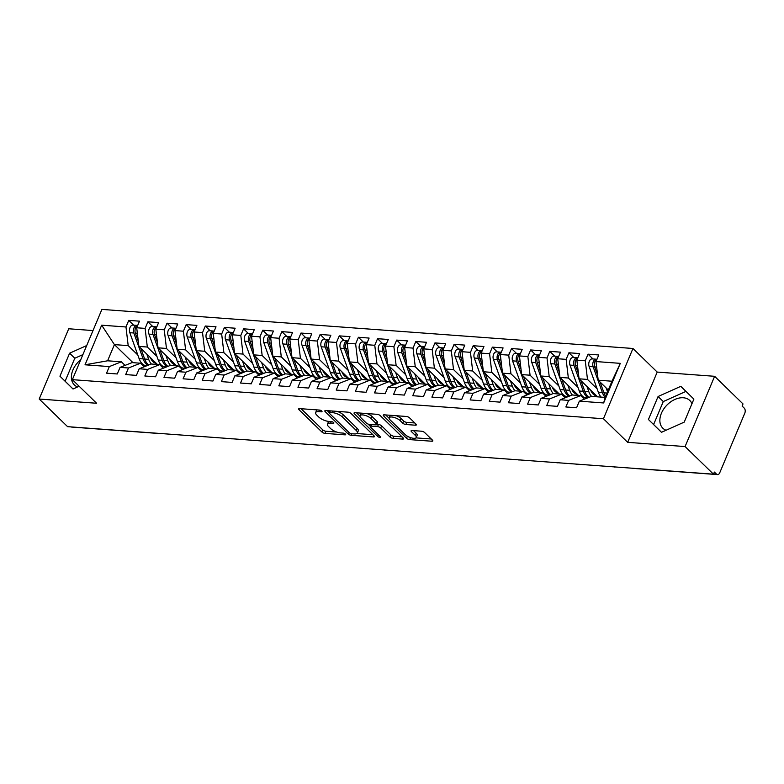 <?xml version="1.0" encoding="UTF-8"?>
<svg xmlns="http://www.w3.org/2000/svg" width="784" height="784" viewBox="0 0 784 784"><rect width="100%" height="100%" fill="white"/><g stroke="black" fill="none" stroke-linecap="round" stroke-linejoin="round"><path stroke-width="1.18" d="M321.763 411.041A1.705 0.617 -157.2 0 0 319.558 410.081L299.596 408.611A2.43 0.882 -157.2 0 0 298.626 408.905A2.43 0.882 -157.2 0 0 298.998 409.709L321.901 432.004A2.43 0.882 -157.2 0 0 325.056 433.385L345.009 434.846A1.705 0.617 -157.2 0 0 345.695 434.64A1.705 0.617 -157.2 0 0 345.44 434.081A1.705 0.617 -157.2 0 0 343.225 433.111L340.648 432.925A7.781 2.832 -157.2 0 1 330.564 428.525L328.653 426.663A7.781 2.832 -157.2 0 1 327.487 424.085A7.781 2.832 -157.2 0 1 330.593 423.144L333.18 423.331A1.705 0.617 -157.2 0 0 333.857 423.125A1.705 0.617 -157.2 0 0 333.602 422.566A1.705 0.617 -157.2 0 0 331.397 421.596L328.81 421.41A7.781 2.832 -157.2 0 1 318.725 417L316.814 415.148A7.781 2.832 -157.2 0 1 315.648 412.57A7.781 2.832 -157.2 0 1 318.755 411.62L321.342 411.816A1.705 0.617 -157.2 0 0 322.018 411.61A1.705 0.617 -157.2 0 0 321.763 411.041M691.958 403.701A19.335 13.22 -45.8 0 0 689.822 400.506A19.335 13.22 -45.8 0 0 683.315 397.762A19.335 13.22 -45.8 0 0 663.715 409.023A19.335 13.22 -45.8 0 0 662.852 428.221A19.335 13.22 -45.8 0 0 666.057 430.259M77.587 386.953A19.335 13.22 134.2 0 1 74.372 384.924A19.335 13.22 134.2 0 1 80.772 359.66M415.363 425.202A2.43 0.882 -157.2 0 0 416.333 424.908A2.43 0.882 -157.2 0 0 415.971 424.105L409.542 417.843A2.43 0.882 -157.2 0 0 406.386 416.471L384.229 414.834A2.43 0.882 -157.2 0 0 383.258 415.138A2.43 0.882 -157.2 0 0 383.621 415.941L406.524 438.227A2.43 0.882 -157.2 0 0 409.679 439.608L431.847 441.235A2.43 0.882 -157.2 0 0 432.817 440.941A2.43 0.882 -157.2 0 0 432.454 440.138L424.683 432.582A2.43 0.882 -157.2 0 0 421.537 431.21L412.051 430.514A2.43 0.882 -157.2 0 0 411.081 430.808A2.43 0.882 -157.2 0 0 411.443 431.612L415.295 435.355A6.507 2.362 -157.2 0 1 416.265 437.511A6.507 2.362 -157.2 0 1 411.6 437.933A6.507 2.362 -157.2 0 1 405.24 434.62L390.158 419.94A6.507 2.362 -157.2 0 1 389.187 417.784A6.507 2.362 -157.2 0 1 393.852 417.362A6.507 2.362 -157.2 0 1 400.212 420.685L402.721 423.125A2.43 0.882 -157.2 0 0 405.877 424.507L415.363 425.202L415.863 423.997M93.012 330.564L68.737 328.77L39.2 399.036L67.591 426.663L713.489 474.193L714.381 472.066L716.458 474.085A3.714 2.352 94.2 0 0 717.527 474.594A3.714 2.352 94.2 0 0 719.741 472.781L744.8 413.168A3.714 2.352 94.2 0 0 744.202 408.082L742.125 406.063L743.016 403.936L714.626 376.3L657.208 372.077L632.962 348.478L603.435 418.744L627.68 442.333L685.089 446.557L713.489 474.193M39.2 399.036L96.608 403.26L72.363 379.662L603.435 418.744M351.124 413.55A2.43 0.882 -157.2 0 0 347.969 412.168L325.801 410.542A2.43 0.882 -157.2 0 0 324.831 410.836A2.43 0.882 -157.2 0 0 325.193 411.639L348.106 433.934A2.43 0.882 -157.2 0 0 351.261 435.306L373.419 436.943A2.43 0.882 -157.2 0 0 374.389 436.649A2.43 0.882 -157.2 0 0 374.027 435.835L351.124 413.55M355.015 412.688L377.182 414.324A2.43 0.882 -157.2 0 1 380.328 415.696L403.241 437.991A2.43 0.882 -157.2 0 1 403.603 438.795A2.43 0.882 -157.2 0 1 402.633 439.089L393.147 438.393A2.43 0.882 -157.2 0 1 390.001 437.011L380.71 427.976A2.43 0.882 -157.2 0 0 377.555 426.594L371.263 426.133A2.43 0.882 -157.2 0 0 370.293 426.427A2.43 0.882 -157.2 0 0 370.656 427.231L380.328 436.649A1.705 0.617 -157.2 0 1 380.583 437.207A1.705 0.617 -157.2 0 1 379.368 437.325A1.705 0.617 -157.2 0 1 377.702 436.453L354.407 413.785A2.43 0.882 -157.2 0 1 354.045 412.982A2.43 0.882 -157.2 0 1 355.015 412.688M632.962 348.478L101.9 309.406L72.363 379.662M132.957 362.659L114.415 344.617L101.675 325.193L85.025 364.795L109.339 366.579L106.555 373.184L117.277 373.968L120.05 367.373L128.468 367.99L125.695 374.585L136.416 375.379L139.189 368.774L147.608 369.401L144.834 375.997L155.555 376.781L158.329 370.185L166.747 370.803L163.974 377.408L174.685 378.192L177.468 371.596L185.886 372.214L183.113 378.809L193.824 379.603L196.598 372.998L205.026 373.625L202.243 380.22L212.964 381.014L215.737 374.409L224.155 375.026L221.382 381.632L232.103 382.416L234.877 375.82L243.295 376.438L240.521 383.033L251.243 383.827L254.016 377.222L262.434 377.849L259.661 384.444L270.372 385.238L273.155 378.633L281.574 379.25L278.8 385.855L289.512 386.639L292.285 380.044L300.713 380.661L297.93 387.267L308.651 388.051L311.424 381.455L319.843 382.073L317.069 388.668L327.79 389.462L330.564 382.857L338.982 383.474L336.209 390.079L346.93 390.863L349.703 384.268L358.121 384.885L355.348 391.49L366.059 392.274L368.843 385.679L377.261 386.296L374.487 392.892L385.199 393.686L387.972 387.08L396.4 387.708L393.617 394.303L404.338 395.087L407.112 388.492L415.53 389.109L412.756 395.714L423.478 396.498L426.251 389.903L434.669 390.52L431.896 397.116L442.617 397.909L445.39 391.304L453.809 391.931L451.035 398.527L461.747 399.321L464.53 392.715L472.948 393.333L470.175 399.938L480.886 400.722L483.659 394.127L492.087 394.744L489.304 401.339L500.025 402.133L502.799 395.528L511.217 396.155L508.444 402.751L519.165 403.544L521.938 396.939L530.356 397.557L527.583 404.162L538.304 404.946L541.078 398.35L549.496 398.968L546.722 405.573L557.434 406.357L560.217 399.762L568.635 400.379L565.862 406.974L576.573 407.768L579.347 401.163L591.401 396.39L605.179 397.41L611.981 381.23L598.202 380.211L608.286 390.02M101.675 325.193L125.979 326.977L128.194 345.626L137.798 354.976M133.662 325.164L128.752 320.382L125.979 326.977M128.752 320.382L139.474 321.166L136.7 327.771L145.118 328.388L147.323 347.038L156.937 356.387M152.802 326.565L147.892 321.793L145.118 328.388M147.892 321.793L158.613 322.577L155.84 329.182L164.258 329.799L166.463 348.449L176.077 357.798M171.941 327.977L167.031 323.194L164.258 329.799M167.031 323.194L177.743 323.988L174.969 330.583L183.397 331.201L185.602 349.85L195.206 359.209M191.08 329.388L186.171 324.605L183.397 331.201M186.171 324.605L196.882 325.389L194.109 331.995L202.527 332.612L204.742 351.261L214.346 360.611M210.22 330.789L205.3 326.017L202.527 332.612M205.3 326.017L216.021 326.801L213.248 333.406L221.666 334.023L223.881 352.673L233.485 362.022M229.349 332.2L224.44 327.418L221.666 334.023M224.44 327.418L235.161 328.212L232.387 334.807L240.806 335.425L243.011 354.074L252.624 363.433M248.489 333.612L243.579 328.829L240.806 335.425M243.579 328.829L254.3 329.613L251.527 336.218L259.945 336.836L262.15 355.485L271.764 364.834M267.628 335.013L262.718 330.24L259.945 336.836M262.718 330.24L273.43 331.024L270.656 337.63L279.084 338.247L281.289 356.896L290.893 366.246M286.768 336.424L281.858 331.642L279.084 338.247M281.858 331.642L292.569 332.436L289.796 339.031L298.214 339.658L300.429 358.308L310.033 367.657M305.907 337.835L300.987 333.053L298.214 339.658M300.987 333.053L311.709 333.847L308.935 340.442L317.353 341.06L319.568 359.709L329.172 369.058M325.037 339.237L320.127 334.464L317.353 341.06M320.127 334.464L330.848 335.248L328.075 341.853L336.493 342.471L338.698 361.12L348.312 370.469M344.176 340.648L339.266 335.866L336.493 342.471M339.266 335.866L349.987 336.659L347.214 343.255L355.632 343.882L357.837 362.531L367.451 371.881M363.315 342.059L358.406 337.277L355.632 343.882M358.406 337.277L369.117 338.071L366.344 344.666L374.772 345.283L376.977 363.933L386.581 373.282M382.455 343.47L377.545 338.688L374.772 345.283M377.545 338.688L388.256 339.472L385.483 346.077L393.901 346.695L396.116 365.344L405.72 374.693M401.594 344.872L396.675 340.099L393.901 346.695M396.675 340.099L407.396 340.883L404.622 347.488L413.041 348.106L415.255 366.755L424.859 376.104M420.724 346.283L415.814 341.501L413.041 348.106M415.814 341.501L426.535 342.294L423.762 348.89L432.18 349.507L434.385 368.157L443.999 377.516M439.863 347.694L434.953 342.912L432.18 349.507M434.953 342.912L445.675 343.696L442.901 350.301L451.319 350.918L453.524 369.568L463.138 378.917M459.003 349.096L454.093 344.323L451.319 350.918M454.093 344.323L464.804 345.107L462.031 351.712L470.459 352.33L472.664 370.979L482.268 380.328M478.142 350.507L473.232 345.724L470.459 352.33M473.232 345.724L483.944 346.518L481.17 353.114L489.588 353.731L491.803 372.38L501.407 381.739M497.281 351.918L492.362 347.136L489.588 353.731M492.362 347.136L503.083 347.92L500.31 354.525L508.728 355.142L510.943 373.792L520.547 383.141M516.411 353.319L511.501 348.547L508.728 355.142M511.501 348.547L522.222 349.331L519.449 355.936L527.867 356.553L530.072 375.203L539.686 384.552M535.55 354.731L530.641 349.948L527.867 356.553M530.641 349.948L541.362 350.742L538.588 357.337L547.007 357.965L549.212 376.614L558.825 385.963M554.69 356.142L549.78 351.359L547.007 357.965M549.78 351.359L560.491 352.153L557.718 358.749L566.146 359.366L568.351 378.015L577.955 387.365M573.829 357.543L568.919 352.771L566.146 359.366M568.919 352.771L579.631 353.555L576.857 360.16L585.276 360.777L587.49 379.427L597.094 388.776M592.969 358.954L588.049 354.172L585.276 360.777M588.049 354.172L598.77 354.966L595.997 361.561L620.301 363.355L603.651 402.956L579.347 401.163M584.364 399.183L580.689 395.606L572.261 394.989L560.217 399.762M568.635 400.379L580.689 395.606M595.997 361.561L598.202 380.211M611.981 381.23L620.301 363.355M565.225 397.772L561.55 394.195L553.132 393.578L541.078 398.35M549.496 398.968L561.55 394.195M587.49 379.427L579.072 378.809L597.614 396.851M576.857 360.16L579.072 378.809M546.085 396.361L542.41 392.794L533.992 392.167L521.938 396.939M530.356 397.557L542.41 392.794M568.351 378.015L559.933 377.398L578.474 395.44M557.718 358.749L559.933 377.398M526.946 394.96L523.271 391.383L514.853 390.765L502.799 395.528M511.217 396.155L523.271 391.383M549.212 376.614L540.793 375.987L559.335 394.038M538.588 357.337L540.793 375.987M507.807 393.548L504.141 389.971L495.713 389.354L483.659 394.127M492.087 394.744L504.141 389.971M530.072 375.203L521.654 374.585L540.196 392.627M519.449 355.936L521.654 374.585M488.677 392.137L485.002 388.57L476.574 387.943L464.53 392.715M472.948 393.333L485.002 388.57M510.943 373.792L502.515 373.174L521.066 391.216M500.31 354.525L502.515 373.174M469.538 390.736L465.863 387.159L457.444 386.541L445.39 391.304M453.809 391.931L465.863 387.159M491.803 372.38L483.385 371.763L501.927 389.815M481.17 353.114L483.385 371.763M450.398 389.325L446.723 385.748L438.305 385.13L426.251 389.903M434.669 390.52L446.723 385.748M472.664 370.979L464.246 370.362L482.787 388.403M462.031 351.712L464.246 370.362M431.259 387.913L427.584 384.336L419.166 383.719L407.112 388.492M415.53 389.109L427.584 384.336M453.524 369.568L445.106 368.95L463.648 386.992M442.901 350.301L445.106 368.95M412.119 386.512L408.454 382.935L400.026 382.318L387.972 387.08M396.4 387.708L408.454 382.935M434.385 368.157L425.967 367.539L444.508 385.591M423.762 348.89L425.967 367.539M392.99 385.101L389.315 381.524L380.887 380.906L368.843 385.679M377.261 386.296L389.315 381.524M415.255 366.755L406.827 366.128L425.379 384.18M404.622 347.488L406.827 366.128M373.85 383.69L370.175 380.113L361.757 379.495L349.703 384.268M358.121 384.885L370.175 380.113M396.116 365.344L387.698 364.727L406.239 382.768M385.483 346.077L387.698 364.727M354.711 382.288L351.036 378.711L342.618 378.084L330.564 382.857M338.982 383.474L351.036 378.711M376.977 363.933L368.558 363.315L387.1 381.357M366.344 344.666L368.558 363.315M335.572 380.877L331.897 377.3L323.478 376.683L311.424 381.455M319.843 382.073L331.897 377.3M357.837 362.531L349.419 361.904L367.961 379.956M347.214 343.255L349.419 361.904M316.432 379.466L312.767 375.889L304.339 375.271L292.285 380.044M300.713 380.661L312.767 375.889M338.698 361.12L330.28 360.503L348.821 378.545M328.075 341.853L330.28 360.503M297.303 378.055L293.628 374.487L285.2 373.86L273.155 378.633M281.574 379.25L293.628 374.487M319.568 359.709L311.14 359.092L329.692 377.133M308.935 340.442L311.14 359.092M278.163 376.653L274.488 373.076L266.07 372.459L254.016 377.222M262.434 377.849L274.488 373.076M300.429 358.308L292.011 357.68L310.552 375.732M289.796 339.031L292.011 357.68M259.024 375.242L255.349 371.665L246.931 371.048L234.877 375.82M243.295 376.438L255.349 371.665M281.289 356.896L272.871 356.279L291.413 374.321M270.656 337.63L272.871 356.279M239.884 373.831L236.209 370.264L227.791 369.636L215.737 374.409M224.155 375.026L236.209 370.264M262.15 355.485L253.732 354.868L272.273 372.91M251.527 336.218L253.732 354.868M220.745 372.429L217.07 368.852L208.652 368.235L196.598 372.998M205.026 373.625L217.07 368.852M243.011 354.074L234.592 353.457L253.134 371.508M232.387 334.807L234.592 353.457M201.615 371.018L197.94 367.441L189.512 366.824L177.468 371.596M185.886 372.214L197.94 367.441M223.881 352.673L215.453 352.055L234.004 370.097M213.248 333.406L215.453 352.055M182.476 369.607L178.801 366.03L170.383 365.413L158.329 370.185M166.747 370.803L178.801 366.03M204.742 351.261L196.323 350.644L214.865 368.686M194.109 331.995L196.323 350.644M163.337 368.206L159.662 364.629L151.243 364.011L139.189 368.774M147.608 369.401L159.662 364.629M185.602 349.85L177.184 349.233L195.726 367.284M174.969 330.583L177.184 349.233M144.197 366.794L140.522 363.217L132.104 362.6L120.05 367.373M128.468 367.99L140.522 363.217M166.463 348.449L158.045 347.822L176.586 365.873M155.84 329.182L158.045 347.822M154.762 433.082A3.714 2.352 -85.8 0 0 155.31 433.229L71.638 427.064A3.714 2.352 -85.8 0 1 71.079 426.917M125.058 365.383L121.383 361.806L107.604 360.797L85.025 364.795M109.339 366.579L121.383 361.806M147.323 347.038L138.905 346.42L157.447 364.462M136.7 327.771L138.905 346.42M685.089 446.557L714.626 376.3M86.71 345.548L69.609 353.202L59.947 376.193L73.01 389.001L79.145 386.257M657.208 372.077L627.68 442.333M658.09 396.508L648.427 419.499L661.49 432.307L684.216 422.125L693.879 399.144L680.816 386.336L658.09 396.508L663.274 401.555L653.611 424.536L661.51 432.288M128.194 345.626L114.415 344.617L107.604 360.797M603.651 402.956L605.179 397.41M173.999 434.493A3.714 2.352 94.2 0 0 174.548 434.64A3.714 2.352 94.2 0 0 174.607 434.64L175.351 434.591M193.129 435.904A3.714 2.352 94.2 0 0 193.687 436.051A3.714 2.352 94.2 0 0 193.746 436.051L194.491 436.002M212.268 437.305A3.714 2.352 94.2 0 0 212.817 437.462A3.714 2.352 94.2 0 0 212.885 437.462L213.62 437.413M231.407 438.717A3.714 2.352 94.2 0 0 231.956 438.864A3.714 2.352 94.2 0 0 232.025 438.873L232.76 438.815M250.547 440.128A3.714 2.352 94.2 0 0 251.096 440.275A3.714 2.352 94.2 0 0 251.164 440.275L251.899 440.226M269.686 441.539A3.714 2.352 94.2 0 0 270.235 441.686A3.714 2.352 94.2 0 0 270.294 441.686L271.039 441.637M288.816 442.94A3.714 2.352 94.2 0 0 289.374 443.087A3.714 2.352 94.2 0 0 289.433 443.097L290.178 443.038M307.955 444.352A3.714 2.352 94.2 0 0 308.504 444.499A3.714 2.352 94.2 0 0 308.573 444.499L309.308 444.45M327.095 445.763A3.714 2.352 94.2 0 0 327.643 445.91A3.714 2.352 94.2 0 0 327.712 445.91L328.447 445.861M346.234 447.164A3.714 2.352 94.2 0 0 346.783 447.311A3.714 2.352 94.2 0 0 346.851 447.321L347.586 447.262M365.373 448.575A3.714 2.352 94.2 0 0 365.922 448.722A3.714 2.352 94.2 0 0 365.981 448.722L366.726 448.673M384.503 449.987A3.714 2.352 94.2 0 0 385.062 450.134A3.714 2.352 94.2 0 0 385.12 450.134L385.865 450.085M403.642 451.388A3.714 2.352 94.2 0 0 404.191 451.535A3.714 2.352 94.2 0 0 404.26 451.545L404.995 451.496M422.782 452.799A3.714 2.352 94.2 0 0 423.331 452.946A3.714 2.352 94.2 0 0 423.399 452.946L424.134 452.897M441.921 454.21A3.714 2.352 94.2 0 0 442.47 454.357A3.714 2.352 94.2 0 0 442.539 454.357L443.274 454.308M461.061 455.612A3.714 2.352 94.2 0 0 461.609 455.769A3.714 2.352 94.2 0 0 461.668 455.769L462.413 455.72M480.19 457.023A3.714 2.352 94.2 0 0 480.749 457.17A3.714 2.352 94.2 0 0 480.808 457.18L481.552 457.121M499.33 458.434A3.714 2.352 94.2 0 0 499.878 458.581A3.714 2.352 94.2 0 0 499.947 458.581L500.682 458.532M518.469 459.845A3.714 2.352 94.2 0 0 519.018 459.992A3.714 2.352 94.2 0 0 519.086 459.992L519.821 459.943M537.608 461.247A3.714 2.352 94.2 0 0 538.157 461.394A3.714 2.352 94.2 0 0 538.226 461.404L538.961 461.345M556.748 462.658A3.714 2.352 94.2 0 0 557.297 462.805A3.714 2.352 94.2 0 0 557.355 462.805L558.1 462.756M575.877 464.069A3.714 2.352 94.2 0 0 576.436 464.216A3.714 2.352 94.2 0 0 576.495 464.216L577.24 464.167M595.017 465.471A3.714 2.352 94.2 0 0 595.566 465.618A3.714 2.352 94.2 0 0 595.634 465.627L596.369 465.569M614.156 466.882A3.714 2.352 94.2 0 0 614.705 467.029A3.714 2.352 94.2 0 0 614.774 467.029L615.509 466.98M82.888 354.633L74.794 358.249L65.131 381.24L73.039 388.991M65.131 381.24L59.947 376.193M74.794 358.249L69.609 353.202M685.971 391.392L663.274 401.555M653.611 424.536L648.427 419.499M317.03 409.895A7.781 2.832 -157.2 0 0 316.55 410.444L315.648 412.57M328.868 421.41A7.781 2.832 -157.2 0 0 328.378 421.959L327.487 424.085M301.056 408.719L322.792 429.877A2.43 0.882 -157.2 0 0 325.948 431.249L336.708 432.043M356.887 433.532L372.861 434.708M327.261 410.649L329.064 412.404M329.652 412.423A1.705 0.617 -157.2 0 0 328.976 412.629A1.705 0.617 -157.2 0 0 329.231 413.197L349.341 432.768A1.705 0.617 -157.2 0 0 351.546 433.728L354.27 433.924A7.781 2.832 -157.2 0 0 357.367 432.984A7.781 2.832 -157.2 0 0 356.201 430.406L342.461 417.029A7.781 2.832 -157.2 0 0 332.377 412.629L329.652 412.423L330.309 410.875M357.367 432.984L358.268 430.857A7.781 2.832 -157.2 0 0 357.102 428.28L356.201 430.406M337.208 411.375A7.781 2.832 -157.2 0 1 343.353 414.903L357.102 428.28M402.074 436.855L394.038 436.267L393.147 438.393M376.839 424.35L378.447 424.467A2.43 0.882 -157.2 0 1 381.602 425.849L390.893 434.885A2.43 0.882 -157.2 0 0 394.038 436.267M370.342 426.3L368.029 424.046M359.983 416.216L356.475 412.796M371.067 418.597A6.507 2.362 -157.2 0 0 364.707 415.275A6.507 2.362 -157.2 0 0 360.042 415.696A6.507 2.362 -157.2 0 0 361.012 417.852L366.334 423.027A2.43 0.882 -157.2 0 0 369.48 424.399L375.771 424.859A2.43 0.882 -157.2 0 0 376.741 424.565A2.43 0.882 -157.2 0 0 376.379 423.762L371.067 418.597L371.959 416.461A6.507 2.362 -157.2 0 0 366.961 413.57M361.287 413.148A6.507 2.362 -157.2 0 0 360.934 413.57L360.042 415.696M376.741 424.565L377.643 422.439A2.43 0.882 -157.2 0 0 377.271 421.635L376.379 423.762M371.959 416.461L377.271 421.635M396.302 415.726A6.507 2.362 -157.2 0 1 401.104 418.548L403.623 420.998A2.43 0.882 -157.2 0 0 406.769 422.37L414.805 422.968M390.363 415.295A6.507 2.362 -157.2 0 0 390.079 415.657L389.187 417.784M416.265 437.511L417.166 435.375A6.507 2.362 -157.2 0 0 416.186 433.229L415.295 435.355M413.501 430.612L416.186 433.229M415.981 437.874L431.278 439.001M407.837 436.443A2.43 0.882 -157.2 0 0 409.767 437.335M385.679 414.942L389.129 418.303M147.96 365.305A15.621 9.888 -85.8 0 1 143.119 358.915L133.839 332.994A4.959 3.136 -85.8 0 1 134.015 327.82A4.959 3.136 -85.8 0 1 136.975 325.399L132.957 325.105A4.959 3.136 94.2 0 0 129.997 327.526A4.959 3.136 94.2 0 0 129.821 332.7L139.101 358.621A15.621 9.888 94.2 0 0 144.501 365.295L146.138 366.03M136.975 325.399A4.959 3.136 -85.8 0 1 137.621 325.566M138.298 341.295L135.367 333.112A4.959 3.136 -85.8 0 1 135.544 327.937A4.959 3.136 -85.8 0 1 137.582 325.664M150.508 357.71A12.397 7.85 94.2 0 0 154.762 362.904L156.78 363.805M148.793 364.972A15.621 9.888 -85.8 0 1 144.658 359.033L140.797 348.253M146.804 354.103L148.676 359.327A15.621 9.888 94.2 0 0 151.4 364.021M167.1 366.716A15.621 9.888 -85.8 0 1 162.259 360.326L152.978 334.405A4.959 3.136 -85.8 0 1 153.154 329.231A4.959 3.136 -85.8 0 1 156.114 326.81L152.086 326.516A4.959 3.136 94.2 0 0 149.136 328.937A4.959 3.136 94.2 0 0 148.95 334.111L158.241 360.032A15.621 9.888 94.2 0 0 163.64 366.706L165.267 367.441M156.114 326.81A4.959 3.136 -85.8 0 1 156.761 326.967M157.437 342.706L154.507 334.513A4.959 3.136 -85.8 0 1 154.683 329.349A4.959 3.136 -85.8 0 1 156.722 327.065M169.648 359.121A12.397 7.85 94.2 0 0 173.901 364.305L175.91 365.217M167.933 366.383A15.621 9.888 -85.8 0 1 163.787 360.444L159.926 349.664M165.934 355.505L167.805 360.738A15.621 9.888 94.2 0 0 170.53 365.422M186.229 368.127A15.621 9.888 -85.8 0 1 181.398 361.738L172.108 335.817A4.959 3.136 -85.8 0 1 172.294 330.642A4.959 3.136 -85.8 0 1 175.244 328.222L171.226 327.928A4.959 3.136 94.2 0 0 168.266 330.348A4.959 3.136 94.2 0 0 168.09 335.513L177.38 361.444A15.621 9.888 94.2 0 0 182.78 368.108L184.407 368.843M175.244 328.222A4.959 3.136 -85.8 0 1 175.9 328.378M176.576 344.107L173.646 335.924A4.959 3.136 -85.8 0 1 173.823 330.75A4.959 3.136 -85.8 0 1 175.861 328.476M188.787 360.532A12.397 7.85 94.2 0 0 193.031 365.716L195.049 366.628M187.062 367.794A15.621 9.888 -85.8 0 1 182.927 361.845L179.066 351.065M185.073 356.916L186.945 362.139A15.621 9.888 94.2 0 0 189.669 366.834M205.369 369.529A15.621 9.888 -85.8 0 1 200.537 363.149L191.247 337.218A4.959 3.136 -85.8 0 1 191.423 332.044A4.959 3.136 -85.8 0 1 194.383 329.623L190.365 329.329A4.959 3.136 94.2 0 0 187.405 331.75A4.959 3.136 94.2 0 0 187.229 336.924L196.519 362.845A15.621 9.888 94.2 0 0 201.919 369.519L203.546 370.254M194.383 329.623A4.959 3.136 -85.8 0 1 195.04 329.79M195.716 345.519L192.776 337.336A4.959 3.136 -85.8 0 1 192.962 332.161A4.959 3.136 -85.8 0 1 195 329.888M207.927 361.934A12.397 7.85 94.2 0 0 212.17 367.128L214.189 368.029M206.202 369.205A15.621 9.888 -85.8 0 1 202.066 363.257L198.205 352.477M204.212 358.327L206.084 363.551A15.621 9.888 94.2 0 0 208.809 368.245M224.508 370.94A15.621 9.888 -85.8 0 1 219.677 364.55L210.386 338.629A4.959 3.136 -85.8 0 1 210.563 333.455A4.959 3.136 -85.8 0 1 213.522 331.034L209.504 330.74A4.959 3.136 94.2 0 0 206.545 333.161A4.959 3.136 94.2 0 0 206.368 338.335L215.649 364.256A15.621 9.888 94.2 0 0 221.049 370.93L222.685 371.665M213.522 331.034A4.959 3.136 -85.8 0 1 214.179 331.191M214.845 346.93L211.915 338.737A4.959 3.136 -85.8 0 1 212.092 333.572A4.959 3.136 -85.8 0 1 214.13 331.289M227.066 363.345A12.397 7.85 94.2 0 0 231.309 368.529L233.328 369.44M225.341 370.607A15.621 9.888 -85.8 0 1 221.206 364.668L217.344 353.888M223.352 359.729L225.224 364.962A15.621 9.888 94.2 0 0 227.948 369.646M243.648 372.351A15.621 9.888 -85.8 0 1 238.806 365.961L229.526 340.04A4.959 3.136 -85.8 0 1 229.702 334.866A4.959 3.136 -85.8 0 1 232.662 332.445L228.644 332.151A4.959 3.136 94.2 0 0 225.684 334.572A4.959 3.136 94.2 0 0 225.508 339.737L234.788 365.667A15.621 9.888 94.2 0 0 240.188 372.331L241.825 373.066M232.662 332.445A4.959 3.136 -85.8 0 1 233.309 332.602M233.985 348.331L231.055 340.148A4.959 3.136 -85.8 0 1 231.231 334.974A4.959 3.136 -85.8 0 1 233.269 332.7M246.196 364.756A12.397 7.85 94.2 0 0 250.449 369.94L252.468 370.852M244.481 372.018A15.621 9.888 -85.8 0 1 240.345 366.069L236.484 355.299M242.491 361.14L244.363 366.373A15.621 9.888 94.2 0 0 247.087 371.057M262.787 373.752A15.621 9.888 -85.8 0 1 257.946 367.373L248.665 341.442A4.959 3.136 -85.8 0 1 248.842 336.277A4.959 3.136 -85.8 0 1 251.801 333.857L247.773 333.553A4.959 3.136 94.2 0 0 244.824 335.973A4.959 3.136 94.2 0 0 244.637 341.148L253.928 367.069A15.621 9.888 94.2 0 0 259.328 373.743L260.954 374.478M251.801 333.857A4.959 3.136 -85.8 0 1 252.448 334.013M253.124 349.742L250.194 341.559A4.959 3.136 -85.8 0 1 250.37 336.385A4.959 3.136 -85.8 0 1 252.409 334.111M265.335 366.157A12.397 7.85 94.2 0 0 269.588 371.351L271.597 372.253M263.62 373.429A15.621 9.888 -85.8 0 1 259.475 367.48L255.613 356.7M261.621 362.551L263.493 367.774A15.621 9.888 94.2 0 0 266.217 372.469M281.917 375.164A15.621 9.888 -85.8 0 1 277.085 368.774L267.795 342.853A4.959 3.136 -85.8 0 1 267.981 337.679A4.959 3.136 -85.8 0 1 270.931 335.258L266.913 334.964A4.959 3.136 94.2 0 0 263.963 337.385A4.959 3.136 94.2 0 0 263.777 342.559L273.067 368.48A15.621 9.888 94.2 0 0 278.467 375.154L280.094 375.889M270.931 335.258A4.959 3.136 -85.8 0 1 271.587 335.425M272.264 351.154L269.333 342.961A4.959 3.136 -85.8 0 1 269.51 337.796A4.959 3.136 -85.8 0 1 271.548 335.513M284.474 367.569A12.397 7.85 94.2 0 0 288.718 372.763L290.737 373.664M282.75 374.83A15.621 9.888 -85.8 0 1 278.614 368.892L274.753 358.112M280.76 363.952L282.632 369.186A15.621 9.888 94.2 0 0 285.356 373.88M301.056 376.575A15.621 9.888 -85.8 0 1 296.225 370.185L286.934 344.264A4.959 3.136 -85.8 0 1 287.111 339.09A4.959 3.136 -85.8 0 1 290.07 336.669L286.052 336.375A4.959 3.136 94.2 0 0 283.093 338.796A4.959 3.136 94.2 0 0 282.916 343.97L292.207 369.891A15.621 9.888 94.2 0 0 297.606 376.555L299.233 377.29M290.07 336.669A4.959 3.136 -85.8 0 1 290.727 336.826M291.403 352.565L288.463 344.372A4.959 3.136 -85.8 0 1 288.649 339.198A4.959 3.136 -85.8 0 1 290.688 336.924M303.614 368.98A12.397 7.85 94.2 0 0 307.857 374.164L309.876 375.075M301.889 376.242A15.621 9.888 -85.8 0 1 297.753 370.293L293.892 359.523M299.9 365.364L301.771 370.597A15.621 9.888 94.2 0 0 304.496 375.281M320.195 377.976A15.621 9.888 -85.8 0 1 315.364 371.596L306.074 345.666A4.959 3.136 -85.8 0 1 306.25 340.501A4.959 3.136 -85.8 0 1 309.21 338.08L305.192 337.777A4.959 3.136 94.2 0 0 302.232 340.197A4.959 3.136 94.2 0 0 302.056 345.372L311.336 371.293A15.621 9.888 94.2 0 0 316.736 377.966L318.373 378.701M309.21 338.08A4.959 3.136 -85.8 0 1 309.866 338.237M310.533 353.966L307.602 345.783A4.959 3.136 -85.8 0 1 307.779 340.609A4.959 3.136 -85.8 0 1 309.817 338.335M322.753 370.381A12.397 7.85 94.2 0 0 326.997 375.575L329.015 376.487M321.028 377.653A15.621 9.888 -85.8 0 1 316.893 371.704L313.032 360.924M319.039 366.775L320.911 371.998A15.621 9.888 94.2 0 0 323.635 376.692M339.335 379.387A15.621 9.888 -85.8 0 1 334.494 372.998L325.213 347.077A4.959 3.136 -85.8 0 1 325.389 341.902A4.959 3.136 -85.8 0 1 328.349 339.482L324.331 339.188A4.959 3.136 94.2 0 0 321.371 341.608A4.959 3.136 94.2 0 0 321.195 346.783L330.476 372.704A15.621 9.888 94.2 0 0 335.875 379.378L337.512 380.113M328.349 339.482A4.959 3.136 -85.8 0 1 328.996 339.648M329.672 355.377L326.742 347.194A4.959 3.136 -85.8 0 1 326.918 342.02A4.959 3.136 -85.8 0 1 328.957 339.737M341.883 371.792A12.397 7.85 94.2 0 0 346.136 376.986L348.155 377.888M340.168 379.054A15.621 9.888 -85.8 0 1 336.032 373.115L332.171 362.335M338.178 368.176L340.05 373.409A15.621 9.888 94.2 0 0 342.775 378.104M358.474 380.799A15.621 9.888 -85.8 0 1 353.633 374.409L344.352 348.488A4.959 3.136 -85.8 0 1 344.529 343.314A4.959 3.136 -85.8 0 1 347.488 340.893L343.461 340.599A4.959 3.136 94.2 0 0 340.511 343.02A4.959 3.136 94.2 0 0 340.325 348.194L349.615 374.115A15.621 9.888 94.2 0 0 355.015 380.789L356.651 381.514M347.488 340.893A4.959 3.136 -85.8 0 1 348.135 341.05M348.811 356.789L345.881 348.596A4.959 3.136 -85.8 0 1 346.058 343.431A4.959 3.136 -85.8 0 1 348.096 341.148M361.022 373.204A12.397 7.85 94.2 0 0 365.275 378.388L367.284 379.299M359.307 380.465A15.621 9.888 -85.8 0 1 355.162 374.527L351.301 363.747M357.308 369.587L359.18 374.821A15.621 9.888 94.2 0 0 361.904 379.505M377.604 382.2A15.621 9.888 -85.8 0 1 372.772 375.82L363.482 349.889A4.959 3.136 -85.8 0 1 363.668 344.725A4.959 3.136 -85.8 0 1 366.618 342.304L362.6 342.01A4.959 3.136 94.2 0 0 359.65 344.431A4.959 3.136 94.2 0 0 359.464 349.595L368.754 375.526A15.621 9.888 94.2 0 0 374.154 382.19L375.781 382.925M366.618 342.304A4.959 3.136 -85.8 0 1 367.275 342.461M367.951 358.19L365.021 350.007A4.959 3.136 -85.8 0 1 365.197 344.833A4.959 3.136 -85.8 0 1 367.235 342.559M380.162 374.615A12.397 7.85 94.2 0 0 384.405 379.799L386.424 380.71M378.437 381.877A15.621 9.888 -85.8 0 1 374.301 375.928L370.44 365.148M376.447 370.999L378.319 376.222A15.621 9.888 94.2 0 0 381.044 380.916M396.743 383.611A15.621 9.888 -85.8 0 1 391.912 377.222L382.621 351.301A4.959 3.136 -85.8 0 1 382.798 346.126A4.959 3.136 -85.8 0 1 385.757 343.706L381.739 343.412A4.959 3.136 94.2 0 0 378.78 345.832A4.959 3.136 94.2 0 0 378.603 351.007L387.894 376.928A15.621 9.888 94.2 0 0 393.294 383.601L394.92 384.336M385.757 343.706A4.959 3.136 -85.8 0 1 386.414 343.872M387.09 359.601L384.15 351.418A4.959 3.136 -85.8 0 1 384.336 346.244A4.959 3.136 -85.8 0 1 386.375 343.97M399.301 376.016A12.397 7.85 94.2 0 0 403.544 381.21L405.563 382.112M397.576 383.278A15.621 9.888 -85.8 0 1 393.441 377.339L389.579 366.559M395.587 372.4L397.459 377.633A15.621 9.888 94.2 0 0 400.183 382.327M415.883 385.022A15.621 9.888 -85.8 0 1 411.051 378.633L401.761 352.712A4.959 3.136 -85.8 0 1 401.937 347.537A4.959 3.136 -85.8 0 1 404.897 345.117L400.879 344.823A4.959 3.136 94.2 0 0 397.919 347.243A4.959 3.136 94.2 0 0 397.743 352.418L407.023 378.339A15.621 9.888 94.2 0 0 412.433 385.013L414.06 385.748M404.897 345.117A4.959 3.136 -85.8 0 1 405.553 345.274M406.22 361.012L403.29 352.82A4.959 3.136 -85.8 0 1 403.466 347.655A4.959 3.136 -85.8 0 1 405.504 345.372M418.44 377.427A12.397 7.85 94.2 0 0 422.684 382.612L424.703 383.523M416.716 384.689A15.621 9.888 -85.8 0 1 412.58 378.75L408.719 367.97M414.726 373.811L416.598 379.044A15.621 9.888 94.2 0 0 419.322 383.729M435.022 386.434A15.621 9.888 -85.8 0 1 430.181 380.044L420.9 354.123A4.959 3.136 -85.8 0 1 421.077 348.949A4.959 3.136 -85.8 0 1 424.036 346.528L420.018 346.234A4.959 3.136 94.2 0 0 417.059 348.655A4.959 3.136 94.2 0 0 416.882 353.819L426.163 379.75A15.621 9.888 94.2 0 0 431.563 386.414L433.199 387.149M424.036 346.528A4.959 3.136 -85.8 0 1 424.683 346.685M425.359 362.414L422.429 354.231A4.959 3.136 -85.8 0 1 422.605 349.056A4.959 3.136 -85.8 0 1 424.644 346.783M437.57 378.839A12.397 7.85 94.2 0 0 441.823 384.023L443.842 384.934M435.855 386.1A15.621 9.888 -85.8 0 1 431.719 380.152L427.858 369.372M433.866 375.222L435.737 380.446A15.621 9.888 94.2 0 0 438.462 385.14M454.161 387.835A15.621 9.888 -85.8 0 1 449.32 381.455L440.04 355.524A4.959 3.136 -85.8 0 1 440.216 350.35A4.959 3.136 -85.8 0 1 443.176 347.929L439.148 347.635A4.959 3.136 94.2 0 0 436.198 350.056A4.959 3.136 94.2 0 0 436.012 355.23L445.302 381.151A15.621 9.888 94.2 0 0 450.702 387.825L452.339 388.56M443.176 347.929A4.959 3.136 -85.8 0 1 443.822 348.096M444.499 363.825L441.568 355.642A4.959 3.136 -85.8 0 1 441.745 350.468A4.959 3.136 -85.8 0 1 443.783 348.194M456.709 380.24A12.397 7.85 94.2 0 0 460.963 385.434L462.972 386.336M454.994 387.512A15.621 9.888 -85.8 0 1 450.849 381.563L446.988 370.783M452.995 376.634L454.867 381.857A15.621 9.888 94.2 0 0 457.591 386.551M473.301 389.246A15.621 9.888 -85.8 0 1 468.46 382.857L459.169 356.936A4.959 3.136 -85.8 0 1 459.355 351.761A4.959 3.136 -85.8 0 1 462.305 349.341L458.287 349.047A4.959 3.136 94.2 0 0 455.337 351.467A4.959 3.136 94.2 0 0 455.151 356.642L464.442 382.563A15.621 9.888 94.2 0 0 469.841 389.236L471.468 389.971M462.305 349.341A4.959 3.136 -85.8 0 1 462.962 349.497M463.638 365.236L460.708 357.043A4.959 3.136 -85.8 0 1 460.884 351.879A4.959 3.136 -85.8 0 1 462.923 349.595M475.849 381.651A12.397 7.85 94.2 0 0 480.092 386.835L482.111 387.747M474.124 388.913A15.621 9.888 -85.8 0 1 469.988 382.974L466.127 372.194M472.135 378.035L474.006 383.268A15.621 9.888 94.2 0 0 476.731 387.953M492.43 390.657A15.621 9.888 -85.8 0 1 487.599 384.268L478.309 358.347A4.959 3.136 -85.8 0 1 478.485 353.172A4.959 3.136 -85.8 0 1 481.445 350.752L477.427 350.458A4.959 3.136 94.2 0 0 474.467 352.878A4.959 3.136 94.2 0 0 474.291 358.043L483.581 383.974A15.621 9.888 94.2 0 0 488.981 390.638L490.608 391.373M481.445 350.752A4.959 3.136 -85.8 0 1 482.101 350.909M482.777 366.638L479.837 358.455A4.959 3.136 -85.8 0 1 480.024 353.28A4.959 3.136 -85.8 0 1 482.062 351.007M494.988 383.062A12.397 7.85 94.2 0 0 499.232 388.247L501.25 389.158M493.263 390.324A15.621 9.888 -85.8 0 1 489.128 384.376L485.267 373.605M491.274 379.446L493.146 384.679A15.621 9.888 94.2 0 0 495.87 389.364M511.57 392.059A15.621 9.888 -85.8 0 1 506.738 385.679L497.448 359.748A4.959 3.136 -85.8 0 1 497.624 354.584A4.959 3.136 -85.8 0 1 500.584 352.163L496.566 351.859A4.959 3.136 94.2 0 0 493.606 354.28A4.959 3.136 94.2 0 0 493.43 359.454L502.711 385.375A15.621 9.888 94.2 0 0 508.12 392.049L509.747 392.784M500.584 352.163A4.959 3.136 -85.8 0 1 501.241 352.32M501.907 368.049L498.977 359.866A4.959 3.136 -85.8 0 1 499.153 354.691A4.959 3.136 -85.8 0 1 501.192 352.418M514.128 384.464A12.397 7.85 94.2 0 0 518.371 389.658L520.39 390.559M512.403 391.735A15.621 9.888 -85.8 0 1 508.267 385.787L504.406 375.007M510.413 380.857L512.285 386.081A15.621 9.888 94.2 0 0 515.01 390.775M530.709 393.47A15.621 9.888 -85.8 0 1 525.868 387.08L516.587 361.159A4.959 3.136 -85.8 0 1 516.764 355.985A4.959 3.136 -85.8 0 1 519.723 353.564L515.705 353.27A4.959 3.136 94.2 0 0 512.746 355.691A4.959 3.136 94.2 0 0 512.569 360.865L521.85 386.786A15.621 9.888 94.2 0 0 527.25 393.46L528.886 394.195M519.723 353.564A4.959 3.136 -85.8 0 1 520.37 353.731M521.046 369.46L518.116 361.267A4.959 3.136 -85.8 0 1 518.293 356.103A4.959 3.136 -85.8 0 1 520.331 353.819M533.257 385.875A12.397 7.85 94.2 0 0 537.51 391.069L539.529 391.971M531.542 393.137A15.621 9.888 -85.8 0 1 527.407 387.198L523.545 376.418M529.553 382.259L531.425 387.492A15.621 9.888 94.2 0 0 534.149 392.186M549.849 394.881A15.621 9.888 -85.8 0 1 545.007 388.492L535.727 362.571A4.959 3.136 -85.8 0 1 535.903 357.396A4.959 3.136 -85.8 0 1 538.863 354.976L534.835 354.682A4.959 3.136 94.2 0 0 531.885 357.102A4.959 3.136 94.2 0 0 531.699 362.267L540.989 388.198A15.621 9.888 94.2 0 0 546.389 394.862L548.026 395.597M538.863 354.976A4.959 3.136 -85.8 0 1 539.51 355.132M540.186 370.871L537.256 362.678A4.959 3.136 -85.8 0 1 537.432 357.504A4.959 3.136 -85.8 0 1 539.47 355.23M552.397 387.286A12.397 7.85 94.2 0 0 556.65 392.47L558.659 393.382M550.682 394.548A15.621 9.888 -85.8 0 1 546.536 388.599L542.675 377.829M548.682 383.67L550.554 388.903A15.621 9.888 94.2 0 0 553.279 393.588M568.988 396.283A15.621 9.888 -85.8 0 1 564.147 389.903L554.856 363.972A4.959 3.136 -85.8 0 1 555.043 358.807A4.959 3.136 -85.8 0 1 557.992 356.387L553.974 356.083A4.959 3.136 94.2 0 0 551.025 358.504A4.959 3.136 94.2 0 0 550.838 363.678L560.129 389.599A15.621 9.888 94.2 0 0 565.529 396.273L567.155 397.008M557.992 356.387A4.959 3.136 -85.8 0 1 558.649 356.544M559.325 372.273L556.395 364.09A4.959 3.136 -85.8 0 1 556.571 358.915A4.959 3.136 -85.8 0 1 558.61 356.642M571.536 388.688A12.397 7.85 94.2 0 0 575.779 393.882L577.798 394.793M569.811 395.959A15.621 9.888 -85.8 0 1 565.676 390.011L561.814 379.231M567.822 385.081L569.694 390.305A15.621 9.888 94.2 0 0 572.418 394.999M588.118 397.694A15.621 9.888 -85.8 0 1 583.286 391.304L573.996 365.383A4.959 3.136 -85.8 0 1 574.172 360.209A4.959 3.136 -85.8 0 1 577.132 357.788L573.114 357.494A4.959 3.136 94.2 0 0 570.154 359.915A4.959 3.136 94.2 0 0 569.978 365.089L579.268 391.01A15.621 9.888 94.2 0 0 584.668 397.684L586.295 398.419M577.132 357.788A4.959 3.136 -85.8 0 1 577.788 357.955M578.465 373.684L575.525 365.501A4.959 3.136 -85.8 0 1 575.711 360.326A4.959 3.136 -85.8 0 1 577.749 358.043M590.675 390.099A12.397 7.85 94.2 0 0 594.919 395.293L596.938 396.194M588.951 397.361A15.621 9.888 -85.8 0 1 584.815 391.422L580.954 380.642M586.961 386.483L588.833 391.716A15.621 9.888 94.2 0 0 591.557 396.41M605.15 397.41A15.621 9.888 -85.8 0 1 602.426 392.715L593.135 366.794A4.959 3.136 -85.8 0 1 593.312 361.62A4.959 3.136 -85.8 0 1 596.271 359.199L592.253 358.905A4.959 3.136 94.2 0 0 589.294 361.326A4.959 3.136 94.2 0 0 589.117 366.5L598.398 392.421A15.621 9.888 94.2 0 0 601.122 397.106M596.271 359.199A4.959 3.136 -85.8 0 1 596.928 359.356M597.594 375.095L594.664 366.902A4.959 3.136 -85.8 0 1 594.84 361.738A4.959 3.136 -85.8 0 1 596.879 359.454M605.669 396.253A15.621 9.888 -85.8 0 1 603.954 392.833L600.093 382.053M606.101 387.894L607.522 391.853M713.616 473.869L716.458 474.085M633.296 468.293A3.714 2.352 94.2 0 0 633.844 468.44L717.527 474.594M319.411 410.071L318.755 411.62M333.523 422.498L333.18 423.331M331.25 421.586L330.593 423.144M345.362 434.013L345.009 434.846M325.948 431.249L325.056 433.385M322.792 429.877L321.901 432.004M299.459 408.601L298.998 409.709M321.695 410.973L321.342 411.816M373.929 435.737L373.419 436.943M351.908 433.758L351.261 435.306M348.811 432.249L348.106 433.934M325.664 410.532L325.193 411.639M343.353 414.903L342.461 417.029M333.033 411.071L332.377 412.629M403.143 437.893L402.633 439.089M390.893 434.885L390.001 437.011M381.602 425.849L380.71 427.976M378.447 424.467L377.555 426.594M371.92 424.575L371.263 426.133M378.407 434.777L377.702 436.453M354.878 412.678L354.407 413.785M406.769 422.37L405.877 424.507M403.623 420.998L402.721 423.125M401.104 418.548L400.212 420.685M411.914 430.504L411.443 431.612M432.347 440.04L431.847 441.235M410.522 437.609L409.679 439.608M407.386 436.188L406.524 438.227M384.082 414.834L383.621 415.941M144.501 365.295L147.441 365.511M144.658 359.033L148.676 359.327M135.367 333.112L137.347 333.259M151.675 360.072L153.037 360.17M139.101 358.621L143.119 358.915M129.821 332.7L133.839 332.994M163.64 366.706L166.58 366.922M163.787 360.444L167.805 360.738M154.507 334.513L156.486 334.66M170.804 361.483L172.176 361.581M158.241 360.032L162.259 360.326M148.95 334.111L152.978 334.405M182.78 368.108L185.72 368.323M182.927 361.845L186.945 362.139M173.646 335.924L175.626 336.071M189.944 362.884L191.316 362.992M177.38 361.444L181.398 361.738M168.09 335.513L172.108 335.817M201.919 369.519L204.859 369.734M202.066 363.257L206.084 363.551M192.776 337.336L194.755 337.483M209.083 364.295L210.455 364.393M196.519 362.845L200.537 363.149M187.229 336.924L191.247 337.218M221.049 370.93L223.989 371.146M221.206 364.668L225.224 364.962M211.915 338.737L213.895 338.884M228.222 365.707L229.594 365.805M215.649 364.256L219.677 364.55M206.368 338.335L210.386 338.629M240.188 372.331L243.128 372.547M240.345 366.069L244.363 366.373M231.055 340.148L233.034 340.295M247.362 367.108L248.724 367.216M234.788 365.667L238.806 365.961M225.508 339.737L229.526 340.04M259.328 373.743L262.268 373.958M259.475 367.48L263.493 367.774M250.194 341.559L252.174 341.706M266.491 368.519L267.863 368.617M253.928 367.069L257.946 367.373M244.637 341.148L248.665 341.442M278.467 375.154L281.407 375.369M278.614 368.892L282.632 369.186M269.333 342.961L271.313 343.108M285.631 369.93L287.003 370.028M273.067 368.48L277.085 368.774M263.777 342.559L267.795 342.853M297.606 376.555L300.546 376.781M297.753 370.293L301.771 370.597M288.463 344.372L290.443 344.519M304.77 371.332L306.142 371.44M292.207 369.891L296.225 370.185M282.916 343.97L286.934 344.264M316.736 377.966L319.676 378.182M316.893 371.704L320.911 371.998M307.602 345.783L309.582 345.93M323.91 372.743L325.282 372.841M311.336 371.293L315.364 371.596M302.056 345.372L306.074 345.666M335.875 379.378L338.815 379.593M336.032 373.115L340.05 373.409M326.742 347.194L328.721 347.332M343.049 374.154L344.411 374.252M330.476 372.704L334.494 372.998M321.195 346.783L325.213 347.077M355.015 380.789L357.955 381.004M355.162 374.527L359.18 374.821M345.881 348.596L347.861 348.743M362.179 375.565L363.551 375.663M349.615 374.115L353.633 374.409M340.325 348.194L344.352 348.488M374.154 382.19L377.094 382.406M374.301 375.928L378.319 376.222M365.021 350.007L367 350.154M381.318 376.967L382.69 377.075M368.754 375.526L372.772 375.82M359.464 349.595L363.482 349.889M393.294 383.601L396.234 383.817M393.441 377.339L397.459 377.633M384.15 351.418L386.13 351.565M400.457 378.378L401.829 378.476M387.894 376.928L391.912 377.222M378.603 351.007L382.621 351.301M412.433 385.013L415.363 385.228M412.58 378.75L416.598 379.044M403.29 352.82L405.269 352.967M419.597 379.789L420.969 379.887M407.023 378.339L411.051 378.633M397.743 352.418L401.761 352.712M431.563 386.414L434.503 386.63M431.719 380.152L435.737 380.446M422.429 354.231L424.409 354.378M438.736 381.191L440.098 381.298M426.163 379.75L430.181 380.044M416.882 353.819L420.9 354.123M450.702 387.825L453.642 388.041M450.849 381.563L454.867 381.857M441.568 355.642L443.548 355.789M457.866 382.602L459.238 382.7M445.302 381.151L449.32 381.455M436.012 355.23L440.04 355.524M469.841 389.236L472.781 389.452M469.988 382.974L474.006 383.268M460.708 357.043L462.687 357.19M477.005 384.013L478.377 384.111M464.442 382.563L468.46 382.857M455.151 356.642L459.169 356.936M488.981 390.638L491.921 390.853M489.128 384.376L493.146 384.679M479.837 358.455L481.817 358.602M496.145 385.414L497.517 385.522M483.581 383.974L487.599 384.268M474.291 358.043L478.309 358.347M508.12 392.049L511.05 392.265M508.267 385.787L512.285 386.081M498.977 359.866L500.956 360.013M515.284 386.826L516.656 386.924M502.711 385.375L506.738 385.679M493.43 359.454L497.448 359.748M527.25 393.46L530.19 393.676M527.407 387.198L531.425 387.492M518.116 361.267L520.096 361.414M534.423 388.237L535.786 388.335M521.85 386.786L525.868 387.08M512.569 360.865L516.587 361.159M546.389 394.862L549.329 395.087M546.536 388.599L550.554 388.903M537.256 362.678L539.235 362.825M553.553 389.638L554.925 389.746M540.989 388.198L545.007 388.492M531.699 362.267L535.727 362.571M565.529 396.273L568.469 396.488M565.676 390.011L569.694 390.305M556.395 364.09L558.375 364.237M572.692 391.049L574.064 391.147M560.129 389.599L564.147 389.903M550.838 363.678L554.856 363.972M584.668 397.684L587.608 397.9M584.815 391.422L588.833 391.716M575.525 365.501L577.504 365.638M591.832 392.461L593.204 392.559M579.268 391.01L583.286 391.304M569.978 365.089L573.996 365.383M603.954 392.833L607.012 393.058M594.664 366.902L596.644 367.049M598.398 392.421L602.426 392.715M589.117 366.5L593.135 366.794M173.676 434.473A3.714 3.714 0 0 0 174.548 434.64M155.31 433.229A3.714 3.714 0 0 0 156.202 433.18M192.805 435.875A3.714 3.714 0 0 0 193.687 436.051M211.945 437.286A3.714 3.714 0 0 0 212.817 437.462M231.084 438.697A3.714 3.714 0 0 0 231.956 438.864M250.223 440.098A3.714 3.714 0 0 0 251.096 440.275M269.363 441.51A3.714 3.714 0 0 0 270.235 441.686M288.492 442.921A3.714 3.714 0 0 0 289.374 443.087M307.632 444.322A3.714 3.714 0 0 0 308.504 444.499M326.771 445.733A3.714 3.714 0 0 0 327.643 445.91M345.911 447.145A3.714 3.714 0 0 0 346.783 447.311M365.05 448.556A3.714 3.714 0 0 0 365.922 448.722M384.18 449.957A3.714 3.714 0 0 0 385.062 450.134M403.319 451.368A3.714 3.714 0 0 0 404.191 451.535M422.458 452.78A3.714 3.714 0 0 0 423.331 452.946M441.598 454.181A3.714 3.714 0 0 0 442.47 454.357M460.737 455.592A3.714 3.714 0 0 0 461.609 455.769M479.867 457.003A3.714 3.714 0 0 0 480.749 457.17M499.006 458.405A3.714 3.714 0 0 0 499.878 458.581M518.146 459.816A3.714 3.714 0 0 0 519.018 459.992M537.285 461.227A3.714 3.714 0 0 0 538.157 461.394M556.424 462.629A3.714 3.714 0 0 0 557.297 462.805M575.554 464.04A3.714 3.714 0 0 0 576.436 464.216M594.693 465.451A3.714 3.714 0 0 0 595.566 465.618M613.833 466.862A3.714 3.714 0 0 0 614.705 467.029M632.972 468.264A3.714 3.714 0 0 0 633.844 468.44M329.731 410.826L328.976 412.629M371.097 424.516L370.293 426.427"/></g></svg>
